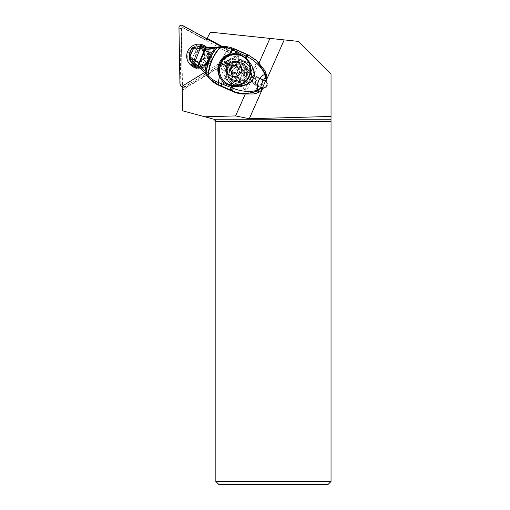 <?xml version="1.0" encoding="UTF-8"?>
<svg xmlns="http://www.w3.org/2000/svg" width="510" height="510" viewBox="0 0 510 510"><rect width="100%" height="100%" fill="white"/><g stroke="black" fill="none" stroke-linecap="round" stroke-linejoin="round"><path stroke-width="0.38" stroke-dasharray="2.55 1.91" d="M206.824 38.83L206.123 40.124L181.152 26.552L182.625 110.829L214.047 119.251A2.416 2.416 0 0 1 215.845 121.59L215.845 481.478L328.006 481.478L328.006 71.024L298.382 41.393L210.451 32.155L206.123 40.124L181.152 26.552L182.261 90.206L225.981 63.45A7.561 7.478 -46 0 1 228.709 50.726L206.875 38.728M258.105 85.068A7.644 7.561 -136 0 0 247.509 77.966A7.644 7.561 -136 0 0 245.253 90.423A7.644 7.561 -136 0 0 258.105 85.068M259.093 62.864L253.221 76.124A3.895 3.85 -46 0 0 251.035 81.058L245.163 94.318M204.599 72.477L223.405 60.97A7.561 7.478 -46 0 0 227.983 63.042A12.999 12.858 -46 0 0 228.104 81.428A12.999 12.858 -46 0 0 246.381 81.007A12.999 12.858 -46 0 0 235.129 59.326A7.561 7.478 -46 0 0 226 48.552L222.271 46.518M266.099 81.504A3.895 3.85 134 0 1 262.07 88.083L254.86 84.953A3.895 3.85 134 0 1 253.228 79.26A3.895 3.85 134 0 1 258.009 77.845L256.549 76.43L253.221 76.124M251.035 81.058L252.125 82.645L254.86 84.953M256.549 76.43L265.538 80.969M258.009 77.845L265.219 80.975A3.895 3.85 134 0 1 265.481 81.103M262.484 87.854L253.4 83.538M328.006 481.478L329.517 482.989L331.035 481.478L331.035 74.046L328.006 71.024M192.302 63.285A9.601 9.492 -46 0 0 209.119 57.024A9.601 9.492 -46 0 0 195.916 48.246A9.601 9.492 -46 0 0 190.064 57.879M182.191 86.19L182.261 90.206M223.405 60.97L225.981 63.45M227.983 63.042L229.902 64.897A7.561 7.478 -46 0 0 237.048 61.174L235.129 59.326M238.744 58.019A7.561 7.478 134 0 1 225.975 63.457A7.561 7.478 134 0 1 228.346 51.108A7.561 7.478 134 0 1 238.744 58.019M237.048 61.174A12.999 12.858 134 0 1 248.3 82.862A12.999 12.858 134 0 1 226.121 73.931A12.999 12.858 134 0 1 229.902 64.897M246.566 73.931A7.561 7.478 -46 0 0 236.168 67.014A7.561 7.478 -46 0 0 233.797 79.369A7.561 7.478 -46 0 0 246.566 73.931M226 48.552L228.709 50.726M192.716 61.13A9.601 9.492 134 0 1 208.8 52.587A9.601 9.492 134 0 1 205.791 68.276A9.601 9.492 134 0 1 193.303 63.221M329.517 482.989L328.006 484.5L218.866 484.5L215.845 481.478M227.377 68.856A12.852 12.712 -46 0 0 230.125 83.175A12.852 12.712 -46 0 0 250.722 78.999A12.852 12.712 -46 0 0 247.975 64.687A12.852 12.712 -46 0 0 227.377 68.856M229.851 69.934A10.13 10.015 134 0 1 246.088 66.644A10.13 10.015 134 0 1 248.249 77.928A10.13 10.015 134 0 1 232.012 81.218A10.13 10.015 134 0 1 229.851 69.934M224.98 66.542A12.852 12.712 134 0 1 245.578 62.373A12.852 12.712 134 0 1 248.325 76.685A12.852 12.712 134 0 1 227.728 80.854A12.852 12.712 134 0 1 224.98 66.542M245.852 75.607A10.13 10.015 -46 0 0 243.691 64.33A10.13 10.015 -46 0 0 227.454 67.613A10.13 10.015 -46 0 0 229.615 78.897A10.13 10.015 -46 0 0 245.852 75.607M247.541 79.209A6.05 5.98 -46 0 0 244.494 71.304A6.05 5.98 -46 0 0 236.557 74.441A6.05 5.98 -46 0 0 239.604 82.346A6.05 5.98 -46 0 0 247.541 79.209M239.917 72.802A2.544 2.518 -46 0 0 243.295 72.407A0.689 0.682 134 0 1 244.488 72.924A2.544 2.518 -46 0 0 246.483 75.652A0.689 0.682 134 0 1 246.617 76.946A2.544 2.518 -46 0 0 245.233 80.07A0.689 0.682 134 0 1 244.182 80.848A2.544 2.518 -46 0 0 240.803 81.243A0.689 0.682 134 0 1 239.611 80.727A2.544 2.518 -46 0 0 237.615 77.992A0.689 0.682 134 0 1 237.475 76.698A2.544 2.518 -46 0 0 238.858 73.58A0.689 0.682 134 0 1 239.917 72.802L239.209 72.12A0.689 0.682 -46 0 0 238.157 72.898A2.544 2.518 134 0 1 236.774 76.022A0.689 0.682 -46 0 0 236.908 77.316A2.544 2.518 134 0 1 238.909 80.044A0.689 0.682 -46 0 0 240.095 80.561A2.544 2.518 134 0 1 243.48 80.166A0.689 0.682 -46 0 0 244.532 79.394A2.544 2.518 134 0 1 245.916 76.27A0.689 0.682 -46 0 0 245.782 74.976A2.544 2.518 134 0 1 243.78 72.248A0.689 0.682 -46 0 0 242.594 71.731A2.544 2.518 134 0 1 239.209 72.12M249.97 80.096A9.072 8.97 134 0 1 235.429 83.041A9.072 8.97 134 0 1 233.491 72.936A9.072 8.97 134 0 1 248.032 69.991A9.072 8.97 134 0 1 249.97 80.096M230.131 69.691A9.072 8.97 134 0 1 244.672 66.746A9.072 8.97 134 0 1 246.61 76.851A9.072 8.97 134 0 1 232.069 79.796A9.072 8.97 134 0 1 230.131 69.691M244.692 75.002A9.072 8.97 134 0 1 230.15 77.947A9.072 8.97 134 0 1 228.212 67.843A9.072 8.97 134 0 1 242.754 64.897A9.072 8.97 134 0 1 244.692 75.002M227.097 66.759A9.072 8.97 134 0 1 241.632 63.814A9.072 8.97 134 0 1 243.576 73.918A9.072 8.97 134 0 1 229.035 76.863A9.072 8.97 134 0 1 227.097 66.759M246.151 59.141A15.568 15.402 -46 0 0 221.187 64.196A15.568 15.402 -46 0 0 224.515 81.543M236.493 65.133A0.689 0.682 134 0 1 237.195 65.886A2.544 2.518 -46 0 0 237.94 67.964M239.031 68.576A2.544 2.518 -46 0 0 239.19 68.614A0.689 0.682 134 0 1 239.33 69.908A2.544 2.518 -46 0 0 237.947 73.032A0.689 0.682 134 0 1 236.895 73.81A2.544 2.518 -46 0 0 233.51 74.199A0.689 0.682 134 0 1 232.318 73.752M231.572 71.604A2.544 2.518 -46 0 0 230.322 70.954A0.689 0.682 134 0 1 229.78 70.31M191.129 49.54L190.759 50.337L194.278 47.2L195.362 47.232A5.444 5.38 -46.7 0 0 190.899 50.471L189.408 53.429M190.236 58.127L190.453 58.325A5.444 5.38 -46.7 0 1 189.835 52.881L189.956 57.713M190.453 58.325A45.352 44.823 -46.7 0 0 195.413 63.852M234.249 48.775A6.05 1.39 -66.8 0 1 234.3 48.807L235.206 49.655A30.237 29.88 -46.7 0 0 218.72 47.551A36.28 35.859 133.3 0 1 211.42 47.934L210.005 47.978A36.28 35.859 133.3 0 1 207.372 47.634A45.352 44.823 -46.7 0 0 195.362 47.232M210.005 47.978L200.927 68.48L201.915 69.398A36.28 35.859 133.3 0 1 206.576 74.97A30.237 29.88 -46.7 0 0 210.808 79.955M189.835 52.881L190.899 50.471M206.569 47.169A5.795 1.555 -76.3 0 1 206.614 47.188L201.463 46.716L195.151 47.028M206.614 47.188L207.372 47.634M217.891 47.009L206.913 47.226M206.576 74.97L205.874 74.243M201.169 68.691L201.915 69.398L211.42 47.934M208.399 77.539L208.093 77.195M248.153 54.87L246.955 54.334A58.548 2.99 -156.1 0 0 237.52 50.197L234.326 48.82A15.644 0.803 -156.1 0 0 234.3 48.807C230.214 47.079 226.032 46.34 221.761 46.582L218.146 47.009L218.72 47.551M235.206 49.655L239.49 51.606L237.348 56.438A6.05 5.973 133.3 0 1 234.485 59.434L225.681 63.833A4.533 4.482 -46.7 0 0 223.323 69.156L226.019 78.546A6.05 5.973 133.3 0 1 225.732 82.658L223.59 87.49M239.49 51.606L249.09 55.775A30.237 29.88 -46.7 0 1 257.174 60.983L253.017 70.374A12.852 12.699 133.3 0 0 233.446 62.979A9.524 9.409 133.3 0 0 227.944 75.384L227.779 75.231A12.852 12.699 -46.7 0 0 249.677 82.027A12.852 12.699 -46.7 0 0 233.274 62.819L233.446 62.979M253.017 70.374L253.26 71.496C254.101 77.004 252.24 81.198 247.688 84.073L246.706 84.628A12.852 12.699 133.3 0 1 227.944 75.384M264.658 70.393L260.89 78.903L259.737 78.119C255.657 75.901 251.972 81.154 255.478 84.188L257.996 85.438L254.222 93.948M260.89 78.903A3.78 3.736 133.3 0 1 257.996 85.438M226.912 84.705A16.626 16.435 133.3 0 1 223.68 82.339A16.626 16.435 133.3 0 1 223.629 82.295M253.26 71.496L257.697 61.468L257.174 60.983M230.552 78.993A11.335 11.207 -46.7 0 0 250.99 69.589A11.335 11.207 -46.7 0 0 238.017 62.143A9.524 9.409 133.3 0 1 240.267 62.8L238.929 61.538A9.524 9.409 -46.7 0 0 228.55 77.169A9.524 9.409 -46.7 0 0 231.228 78.929L232.566 80.191A9.524 9.409 133.3 0 1 230.552 78.993L227.772 75.238C228.212 78.164 229.5 80.637 231.623 82.677L231.789 82.837M238.017 62.143L233.319 62.768C238.941 59.46 244.245 59.855 249.237 63.967L249.403 64.126M254.853 74.811A16.626 16.435 133.3 0 1 251.838 81.594M238.929 61.538L242.499 63.087L243.837 64.349A9.524 9.409 133.3 0 1 247.854 78.221A9.524 9.409 133.3 0 1 236.136 81.74L234.791 80.478L231.228 78.929M234.791 80.478A9.524 9.409 -46.7 0 0 245.176 64.846A9.524 9.409 -46.7 0 0 242.499 63.087M236.136 81.74L232.566 80.191M243.837 64.349L240.267 62.8M257.652 85.935A3.78 3.736 -46.7 0 0 261.77 79.732A3.78 3.736 -46.7 0 0 256.058 80.427A3.78 3.736 -46.7 0 0 257.652 85.935M197.625 50.076L194.189 58.357L192.742 57.394L194.074 60.856L194.884 60.269L198.53 61.85L197.568 62.373A7.771 7.682 133.3 0 0 203.197 49.674L199.703 48.157L199.78 49.228L197.625 50.076L196.229 49.534L199.703 48.157M197.861 50.076L198.192 50.388L200.181 49.604L204.293 51.395A7.561 7.471 -46.7 0 1 199.404 62.437L198.231 61.908A7.331 7.248 -46.7 0 0 203.28 50.503L203.197 49.674M203.28 50.503L204.293 51.395M194.189 58.357L194.884 60.269L194.061 58.127M198.192 50.388L194.527 58.675M199.404 62.437L195.285 60.652M199.136 62.182A7.561 7.471 -46.7 0 0 204.025 51.14M200.181 49.604L203.42 50.809C205.657 56.17 204.013 59.855 198.46 61.85M201.074 49.17A8.842 8.746 134 0 1 206.83 64.03A8.842 8.746 134 0 1 194.374 64.292L193.921 65.318A9.9 9.792 -46 0 0 207.71 64.63A9.9 9.792 -46 0 0 201.526 48.144L201.074 49.17L199.442 47.589L199.735 46.219M193.921 65.318L192.315 63.769L191.671 64.591M192.78 62.755L194.374 64.292M196.535 64.872A8.842 8.746 -46 0 0 205.045 50.012A8.842 8.746 -46 0 0 199.442 47.589M200.175 45.396L199.92 46.595L201.526 48.144M192.315 63.769A9.9 9.792 -46 0 0 207.927 60.314A9.9 9.792 -46 0 0 199.92 46.595M199.276 67.097A10.959 10.837 -46 0 0 204.497 46.901M198.039 66.134A10.041 9.932 -46 0 0 202.017 46.71M221.308 46.576L234.912 53.971A1.211 1.198 134 0 1 234.951 56.049L185.404 86.375A3.627 3.589 134 0 1 182.197 86.662M200.137 67.798A11.94 11.813 -46 0 0 206.537 47.156M178.965 27.687L179.826 28.515L180.795 84.227L179.941 83.404M181.49 28.624L182.459 84.341A2.116 2.091 -46 0 0 185.646 86.075L234.747 56.023L182.829 27.808A0.905 0.899 -46 0 0 181.49 28.624L179.826 28.515A2.416 2.391 134 0 1 183.396 26.329L182.542 25.5M187.705 57.362A11.94 11.813 134 0 1 199.372 45.148A11.94 11.813 134 0 1 211.452 56.686A11.94 11.813 134 0 1 199.786 68.901A11.94 11.813 134 0 1 187.705 57.362M234.747 56.023L236.455 55.883L235.805 56.878L186.265 87.197A3.627 3.589 134 0 1 182.204 87.012M181.885 86.738A3.627 3.589 134 0 1 180.795 84.227L182.459 84.341M236.455 55.883L235.773 54.799L183.396 26.329L182.829 27.808M199.639 46.659A9.824 9.722 -46 0 1 202.827 65.344A9.824 9.722 -46 0 1 192.136 63.495A9.824 9.722 -46 0 0 209.125 56.534A9.824 9.722 -46 0 0 195.521 47.857A9.824 9.722 -46 0 0 189.58 56.992M197.701 46.735A9.824 9.722 -46 0 0 189.216 55.66M265.219 80.975L264.594 80.37M262.07 88.083L261.445 87.484M243.544 75.352A6.05 5.98 134 0 1 233.854 77.316A6.05 5.98 134 0 1 232.56 70.578A6.05 5.98 134 0 1 242.25 68.614A6.05 5.98 134 0 1 243.544 75.352M231.279 69.341A6.05 5.98 134 0 1 240.975 67.377A6.05 5.98 134 0 1 242.263 74.116A6.05 5.98 134 0 1 232.573 76.079A6.05 5.98 134 0 1 231.279 69.341M237.195 65.886L236.493 65.203M239.33 69.908L238.623 69.226M237.947 73.032L237.246 72.35M236.895 73.81L236.187 73.128M233.51 74.199L232.809 73.523M230.322 70.954L229.621 70.272M244.488 72.924L243.78 72.248M242.594 71.731L243.295 72.407M246.483 75.652L245.782 74.976M238.157 72.898L238.858 73.58M236.774 76.022L237.475 76.698M236.908 77.316L237.615 77.992M238.909 80.044L239.611 80.727M240.095 80.561L240.803 81.243M243.48 80.166L244.182 80.848M244.532 79.394L245.233 80.07M245.916 76.27L246.617 76.946M196.229 49.534L192.742 57.394M194.074 60.856L197.568 62.373M225.732 82.658L224.196 81.9A4.533 4.482 -46.7 0 0 224.406 78.82L221.71 69.43A6.05 5.973 133.3 0 1 224.853 62.328L233.663 57.93A4.533 4.482 -46.7 0 0 235.805 55.686L237.947 50.847M224.196 81.9L222.048 86.738M237.348 56.438L235.805 55.686M234.485 59.434L233.663 57.93M225.681 63.833L224.853 62.328M223.323 69.156L221.71 69.43M226.019 78.546L224.406 78.82M246.706 84.628L242.543 94.018M247.688 84.073L243.251 94.095M248.109 54.85L249.09 55.775M185.404 86.375L186.265 87.197L185.646 86.075M235.805 56.878L234.951 56.049M235.773 54.799L234.912 53.971M253.731 84.195L252.138 82.658M266.347 81.727L265.869 81.262M228.104 81.428L230.023 83.283M246.164 62.724L248.083 64.579M245.253 90.423L233.797 79.369M255.752 79.547L244.303 68.493M236.481 52.581L233.918 50.114M195.464 66.402L192.907 63.928M208.8 52.587L206.244 50.12M245.578 62.373L247.975 64.687M227.728 80.854L230.125 83.175M229.615 78.897L232.012 81.218M243.691 64.33L246.088 66.644M244.672 66.746L248.032 69.991M232.069 79.796L235.429 83.041M232.579 70.609C231.604 73.147 232.031 75.378 233.854 77.316L232.573 76.079C236.404 78.744 239.63 78.081 242.25 74.084C243.219 71.547 242.792 69.315 240.975 67.377L242.25 68.614C238.419 65.949 235.193 66.619 232.579 70.609M241.632 63.814L242.754 64.897M229.035 76.863L230.15 77.947M236.991 65.325L236.289 64.642M239.534 68.793L238.827 68.111M232.522 74.243L231.82 73.567M229.984 70.775L229.283 70.099M244.284 72.363L243.582 71.687M245.233 75.002L244.526 74.326M237.277 77.82L236.57 77.137M238.865 78.648L238.164 77.966M239.815 81.288L239.113 80.605M246.821 75.831L246.12 75.155M228.55 77.169L229.895 78.432M245.176 64.846L246.515 66.109M260.935 78.942L261.77 79.732M255.478 84.188L256.594 85.234M200.915 68.455L210.012 47.914M198.511 61.844L194.871 60.263M192.761 62.736L194.399 64.317M205.045 50.012L206.684 51.593M205.81 49.279L207.417 50.834M236.047 55.003L235.174 54.156M205.772 49.349L206.18 49.738M192.123 63.489L192.525 63.877"/><path stroke-width="0.76" d="M204.835 116.784L235.588 115.923L249.275 118.734L331.035 116.452L331.035 121.59L215.845 121.59L214.047 119.251L182.625 110.829L182.191 86.19L204.599 72.477M265.538 80.969L265.869 81.269L284.191 39.901L269.93 38.403L259.093 62.864M269.93 38.403L210.451 32.155L207.117 38.288L222.271 46.518M245.163 94.318L235.588 115.923M249.275 118.734L262.918 87.93A3.895 3.85 -46 0 0 265.869 81.269M262.918 87.93L262.484 87.854M265.481 81.103A3.895 3.85 134 0 1 266.099 81.504M331.035 116.452L331.035 74.046L298.382 41.393L284.191 39.901M331.035 121.59L331.035 481.478L215.845 481.478L218.866 484.5L328.006 484.5L331.035 481.478M206.875 38.728L207.117 38.288M190.064 57.879A9.601 9.492 -46 0 0 192.302 63.285M193.303 63.221A9.601 9.492 134 0 1 192.716 61.13M215.845 121.59L215.845 481.478M224.139 81.173L224.515 81.543A15.568 15.402 -46 0 0 249.479 76.487A15.568 15.402 -46 0 0 246.151 59.141L245.769 58.771A15.568 15.402 134 0 1 249.097 76.117A15.568 15.402 134 0 1 224.139 81.173A15.568 15.402 134 0 1 220.811 63.826A15.568 15.402 134 0 1 245.769 58.771M227.186 66.121A7.561 7.478 134 0 1 237.112 62.201A7.561 7.478 134 0 1 240.924 72.088A7.561 7.478 134 0 1 230.998 76.009A7.561 7.478 134 0 1 227.186 66.121A16.932 0.867 23.9 0 0 220.811 63.826M238.489 67.938A2.544 2.518 134 0 1 236.493 65.203A0.689 0.682 -46 0 0 235.301 64.687A2.544 2.518 134 0 1 231.922 65.082A0.689 0.682 -46 0 0 230.864 65.86A2.544 2.518 134 0 1 229.481 68.984A0.689 0.682 -46 0 0 229.621 70.272A2.544 2.518 134 0 1 231.616 73.006A0.689 0.682 -46 0 0 232.809 73.523A2.544 2.518 134 0 1 236.187 73.128A0.689 0.682 -46 0 0 237.246 72.35A2.544 2.518 134 0 1 238.623 69.226A0.689 0.682 -46 0 0 238.489 67.938L239.018 68.442M229.78 70.31A0.689 0.682 134 0 1 230.188 69.66A2.544 2.518 -46 0 0 231.572 66.536A0.689 0.682 134 0 1 232.624 65.758A2.544 2.518 -46 0 0 236.002 65.369A0.689 0.682 134 0 1 236.493 65.133M237.239 67.282L237.94 67.964A2.544 2.518 -46 0 0 239.031 68.576M232.318 73.752A0.689 0.682 134 0 1 232.324 73.682A2.544 2.518 -46 0 0 231.572 71.604L230.871 70.928M189.911 57.649L189.733 57.318C189.07 55.443 188.949 54.156 189.388 53.448L189.886 56.4A3.742 1.415 -28.2 0 0 189.733 57.318A3.742 1.415 -28.2 0 0 189.771 57.381L193.717 47.749L204.892 49.215C205.626 47.685 206.257 47.016 206.792 47.213M190.198 58.076L194.673 63.151L190.236 58.127L189.949 56.508C191.231 57.904 193.054 59.224 195.432 60.473L200.156 48.552A5.164 1.026 102 0 1 201.354 46.684A5.164 1.026 102 0 1 201.463 46.716M194.278 47.2L191.148 49.508L194.259 47.2M195.005 63.469L194.673 63.151A5.227 1.065 -55.6 0 1 195.432 60.473L198.9 63.208A5.814 1.664 -57.2 0 0 198.473 66.408L204.95 72.936M195.062 63.52L198.881 66.797A36.28 35.859 133.3 0 1 200.927 68.48M195.049 63.508L195.413 63.852A45.352 44.823 -46.7 0 0 198.881 66.797M198.517 66.447A5.82 1.67 -56.7 0 1 198.951 63.259L199.346 63.673L205.473 49.234C206.148 47.736 206.748 47.092 207.27 47.29L207.073 47.245M198.938 66.765A5.865 1.747 124.9 0 1 199.346 63.673L205.473 49.234L215.073 48.15L216.221 47.328M199.053 66.861A5.878 1.772 125.2 0 1 199.448 63.795L205.014 71.323C206.352 62.175 209.706 54.449 215.073 48.15L217.183 47.717L218.146 47.009M232.611 86.139L232.273 87.962L218.363 82.48L219.427 76.404L222.162 80.752L224.011 82.639L226.912 84.705L232.611 86.139C238.348 87.714 249.76 83.538 251.838 81.594L254.853 74.811C253.706 68.244 250.729 62.698 245.909 58.178L245.068 57.515L246.19 56.24L247.567 56.935C254.79 60.193 262.389 68.181 264.888 74.326A6.05 1.02 -18.7 0 0 265.289 73.816A6.05 5.973 133.3 0 1 265.041 78.068L264.888 74.326C262.618 75.225 260.584 77.169 258.799 80.153C257.467 83.812 257.161 87.159 257.869 90.193A6.05 1.485 67.4 0 1 257.671 91.016A6.05 5.973 133.3 0 0 260.661 87.956L257.869 90.193C250.04 92.265 241.95 91.698 233.593 88.479L232.273 87.962L231.157 90.264L218.452 84.717L218.312 82.454L218.401 84.698L210.075 79.26L208.15 77.259L207.933 75.442L205.963 72.866L205.97 74.383L201.169 68.691M205.033 73.038L205.014 71.323L205.963 72.866C207.2 62.832 210.828 54.474 216.839 47.787L217.84 47.067M200.895 68.506L201.335 68.85M205.938 74.339L204.988 72.987M210.075 79.26L210.808 79.955A30.237 29.88 -46.7 0 0 219.306 85.546L218.401 84.698L218.363 82.48L219.44 76.43M218.312 82.454C214.251 80.841 210.879 78.591 208.182 75.709L208.125 77.227L206.123 74.613L206.116 73.096C207.353 62.934 211.019 54.481 217.12 47.73L218.101 47.022M223.629 82.295A16.626 16.435 133.3 0 1 240.376 54.506L234.447 53.556L229.219 54.321L232.751 49.852C228.78 48.029 224.668 47.188 220.409 47.334L217.183 47.717M233.197 91.66A30.237 29.88 -46.7 0 0 242.543 94.018L254.222 93.948A30.237 29.88 -46.7 0 0 258.927 92.195L257.671 91.016L251.455 92.916L244.851 93.502C240.318 93.413 236.111 92.489 232.216 90.742L233.197 91.66L219.306 85.546M257.174 60.983L264.658 70.393A30.237 29.88 -46.7 0 1 266.545 75.002L265.289 73.816L256.861 60.684L248.153 54.87A6.05 0.44 -65.9 0 0 248.109 54.85M261.917 89.142L260.661 87.956C261.547 83.474 262.599 81.109 265.041 78.068L266.296 79.248L261.917 89.142A6.05 5.973 -46.7 0 1 258.927 92.195M266.296 79.248A6.05 5.973 -46.7 0 0 266.545 75.002M233.593 88.479L232.216 90.742L231.157 90.264M221.761 46.582L220.409 47.334C213.505 54.838 209.431 64.292 208.182 75.709L207.933 75.442C209.176 64.145 213.212 54.78 220.046 47.36L221.346 46.614M232.751 49.852A6.05 1.39 -66.8 0 1 234.23 48.769A6.05 1.39 -66.8 0 1 234.249 48.775A6.05 1.377 113.2 0 0 232.79 49.872L229.188 54.328C220.11 56.527 215.092 67.945 219.427 76.404M245.068 57.515L240.376 54.506M246.955 54.334L246.19 56.24L236.2 51.484L234.447 53.556M245.909 58.178L247.184 56.744A6.05 0.344 -65.9 0 0 247.809 54.704L237.481 50.171L236.2 51.491L232.802 49.878L234.281 48.788A6.05 1.377 113.2 0 0 234.262 48.781C230.08 47.016 225.828 46.282 221.48 46.563L217.872 47.016M247.567 56.935A6.05 0.44 -65.9 0 0 248.134 54.85L247.809 54.704A6.05 0.344 -65.9 0 0 247.79 54.704M222.162 80.752L221.429 85.999M207.009 47.226L206.486 47.149A5.795 1.555 -76.3 0 0 204.72 49.202L198.9 63.208M194.648 47.111L193.838 47.717L194.877 47.041L201.361 46.684L206.486 47.149A5.795 1.555 -76.3 0 1 206.569 47.169M207.143 47.271C206.614 47.073 206.002 47.723 205.307 49.228L205.052 49.221C205.779 47.698 206.416 47.041 206.958 47.239M198.626 66.529A5.833 1.677 123.8 0 1 199.066 63.374L205.052 49.221M199.276 67.097A10.959 10.837 -46 0 1 191.671 64.591L192.78 62.755M192.742 62.717A8.842 8.746 -46 0 0 196.535 64.872M197.701 46.735A9.824 9.722 -46 0 1 199.639 46.659L200.175 45.396A10.959 10.837 -46 0 1 204.497 46.901M202.017 46.71A10.041 9.932 -46 0 0 199.735 46.219M192.009 63.661A10.041 9.932 -46 0 0 198.039 66.134M182.197 86.662A3.627 3.589 134 0 1 179.941 83.404L178.965 27.687A2.416 2.391 134 0 1 182.542 25.5L221.308 46.576M206.537 47.156A11.94 11.813 -46 0 0 186.685 56.38A11.94 11.813 -46 0 0 200.137 67.798M182.204 87.012A3.627 3.589 134 0 1 181.885 86.738L181.024 85.909M189.58 56.992A9.824 9.722 -46 0 0 189.586 57.088A9.824 9.722 -46 0 0 192.142 63.482A9.824 9.722 -46 0 1 192.123 63.489A9.824 9.722 -46 0 1 189.216 55.66M331.035 119.251L214.047 119.251M235.301 64.687L236.002 65.369M232.324 73.682L231.616 73.006M230.188 69.66L229.481 68.984M231.572 66.536L230.864 65.86M232.624 65.758L231.922 65.082M206.002 74.434L206.008 72.936M230.278 89.875L231.597 85.954M191.116 49.546L189.401 53.403M217.585 47.067L215.959 47.315C215.386 47.653 212.447 47.634 207.143 47.245M208.125 77.227L206.072 74.549M208.373 77.514L209.565 78.769M237.481 50.171L234.237 48.769M248.134 54.85L257.614 61.391M194.438 47.124L194.112 47.213"/></g></svg>

